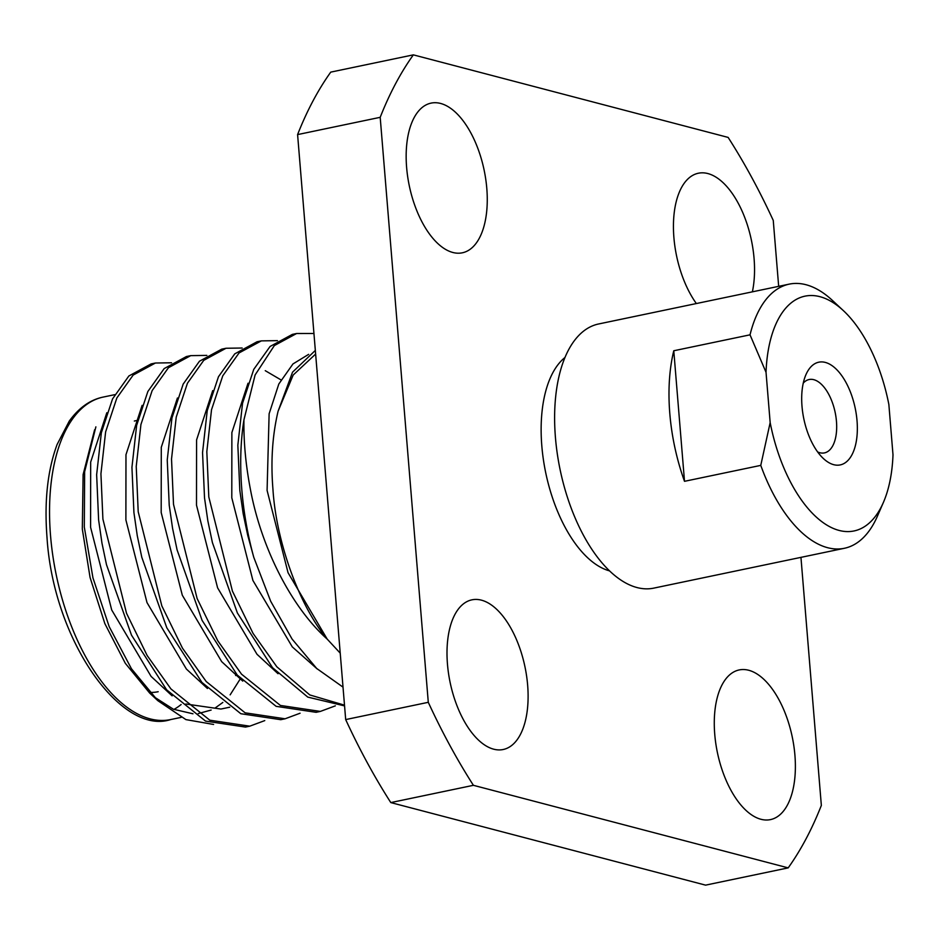 <?xml version="1.0" encoding="UTF-8"?>
<svg xmlns="http://www.w3.org/2000/svg" width="940" height="940" viewBox="0 0 940 940"><rect width="100%" height="100%" fill="white"/><g stroke="black" fill="none" stroke-linecap="round" stroke-linejoin="round"><path stroke-width="1.41" d="M340.221 653.147L327.179 639.082C299.966 606.652 276.231 542.803 272.941 489.176C270.673 461.352 272.389 435.385 278.076 411.262L293.174 375.048L315.64 354.039M240.429 678.645L230.147 694.86M222.839 702.45L215.166 707.985M211.159 710.053L198.258 713.566M192.982 713.789L173.43 709.242L153.62 696.575M213.58 724.458L185.909 719.605L157.85 700.688L149.672 693.074L125.314 663.311L104.845 623.596L90.064 577.466L82.309 529.02L83.12 474.559L94.623 429.745M171.538 362.781L155.429 363.016L133.151 375.084L116.854 397.973L105.621 431.883L100.933 473.795L102.907 519.115L126.524 613.268L147.157 655.533L170.927 688.926L209.82 720.205L249.758 726.173L264.763 720.604M155.429 363.016L151.14 363.909L128.874 375.977L112.565 398.865L101.344 432.776L96.644 474.688L98.618 520.008L101.955 543.062L106.49 564.682L131.494 635.146L166.638 689.819L205.531 721.098L245.481 727.067L249.758 726.173M253.788 557.361A187.389 93.694 -101.8 0 1 241.85 490.081A187.389 93.694 -101.8 0 1 243.942 419.839L255.116 374.954L274.351 345.568L296.629 333.5L292.352 334.393L270.074 346.472L253.765 369.349L242.543 403.26L237.844 445.184L239.829 490.504L243.155 513.546L247.69 535.165L253.788 557.361L270.661 601.212L292.093 639.082L316.71 668.481L343.018 687.128M277.441 340.644L261.332 340.879L239.054 352.947L222.757 375.836L211.524 409.746L206.824 451.658L208.809 496.978L232.427 591.131L253.06 633.395L276.83 666.789L309.801 694.942L344.498 705.164M261.332 340.879L257.043 341.772L234.765 353.851L218.468 376.728L207.235 410.639L202.547 452.563L204.52 497.883L207.858 520.924L212.393 542.545L237.397 613.009L272.541 667.682L307.779 697.104L344.569 705.905M242.144 348.023L226.023 348.258L203.757 360.326L187.448 383.214L176.226 417.125L171.526 459.037L173.512 504.357L197.118 598.51L217.763 640.775L241.521 674.168L280.414 705.447L320.364 711.416L335.357 705.846M226.035 348.258L221.746 349.151L199.468 361.219L183.171 384.108L171.938 418.018L167.25 459.942L169.224 505.262L172.561 528.303L177.096 549.923L202.1 620.388L237.244 675.061L276.125 706.34L316.075 712.309L320.364 711.416M206.847 355.402L190.726 355.637L168.46 367.704L152.151 390.594L140.929 424.504L136.23 466.416L138.204 511.736L161.821 605.889L182.466 648.154L206.224 681.547L245.117 712.826L285.067 718.795L300.06 713.225M190.726 355.637L186.449 356.53L164.171 368.598L147.862 391.487L136.641 425.397L131.941 467.321L133.927 512.629L137.263 535.683L141.799 557.303L166.791 627.767L201.936 682.44L240.828 713.718L280.778 719.688L285.055 718.795M313.948 333.488L296.629 333.5M157.85 700.688L131.447 668.751L109.169 626.604L92.954 577.877L84.306 527.082L84.635 471.751L95.88 426.854M308.649 354.356L292.963 363.945L278.804 384.025L269.122 413.788L267.089 490.398L288.051 572.719L327.179 639.082C291.764 607.522 261.567 548.607 250.498 489.822C245.751 465.159 243.566 441.835 243.942 419.839M315.335 350.42L292.54 372.17L278.076 411.262M486.803 188.47A76.457 38.223 78.2 0 0 431.072 103.118A76.457 38.223 78.2 0 0 406.62 167.438A76.457 38.223 78.2 0 0 462.351 252.801A76.457 38.223 78.2 0 0 486.803 188.47M752.376 291.846A76.457 38.223 78.2 0 0 754.08 258.582A76.457 38.223 78.2 0 0 698.35 173.23A76.457 38.223 78.2 0 0 673.898 237.55A76.457 38.223 78.2 0 0 696.364 303.549M794.923 755.29A76.457 38.223 78.2 0 0 739.181 669.938A76.457 38.223 78.2 0 0 714.741 734.258A76.457 38.223 78.2 0 0 770.471 819.61A76.457 38.223 78.2 0 0 794.923 755.29M527.645 685.19A76.457 38.223 78.2 0 0 471.904 599.837A76.457 38.223 78.2 0 0 447.464 664.157A76.457 38.223 78.2 0 0 503.194 749.509A76.457 38.223 78.2 0 0 527.645 685.19M802.008 406.339A52.464 26.238 -101.8 0 1 805.921 374.719A52.464 26.238 -101.8 0 1 835.155 368.128A52.464 26.238 -101.8 0 1 857.033 420.768A52.464 26.238 -101.8 0 1 823.452 458.591A52.464 26.238 -101.8 0 1 802.008 406.339M817.647 451.952A37.483 18.741 78.2 0 0 824.474 452.892A37.483 18.741 78.2 0 0 836.459 421.367A37.483 18.741 78.2 0 0 809.14 379.525A37.483 18.741 78.2 0 0 803.265 383.12M564.964 357.494A112.436 56.212 78.2 0 0 541.816 445.901A112.436 56.212 78.2 0 0 609.567 570.886M789.201 284.139A134.925 67.457 -101.8 0 0 750.026 334.828L673.78 350.761A134.925 67.457 78.2 0 0 669.809 413.588A134.925 67.457 78.2 0 0 684.508 481.315L760.766 465.382A134.925 67.457 -101.8 0 0 844.414 548.279L653.793 588.123A134.925 67.457 78.2 0 1 555.434 437.5A134.925 67.457 78.2 0 1 598.58 323.983L789.201 284.139A134.925 67.457 -101.8 0 1 832.394 300.412L843.368 310.623A119.932 59.96 78.2 0 0 766.03 372.287L770.166 422.601A119.932 59.96 78.2 0 0 823.452 522.851A119.932 59.96 78.2 0 0 883.436 502.324A119.932 59.96 78.2 0 0 893 454.819L888.864 404.505A119.932 59.96 78.2 0 0 843.368 310.623M883.436 502.324L877.466 516.072A134.925 67.457 -101.8 0 1 844.414 548.279M390.805 802.584L473.407 785.311L788.19 867.879L705.587 885.139L390.805 802.584A480.152 240.076 -101.8 0 1 345.685 719.582L297.592 134.596A480.152 240.076 -101.8 0 1 330.751 72.122L413.353 54.861L728.136 137.416A480.152 240.076 78.2 0 1 773.256 220.418L778.673 286.348M297.592 134.596L380.195 117.324L428.288 702.309L345.685 719.582M800.951 557.361L821.349 805.404A480.152 240.076 78.2 0 1 788.19 867.879M428.288 702.309A480.152 240.076 78.2 0 0 473.407 785.311M413.353 54.861A480.152 240.076 78.2 0 0 380.195 117.324M750.026 334.828L766.03 372.287M770.166 422.601L760.766 465.382M673.78 350.761L684.508 481.315M158.179 691.711A134.925 67.457 -101.8 0 1 149.66 692.404M106.819 412.754L90.675 462.081L90.593 527.293L111.707 609.978L151.093 676.412L172.138 695.859M185.838 704.001L220.912 709.042L229.736 707.197M142.116 405.375L125.972 454.702L125.89 519.914L147.004 602.599L186.39 669.033L207.434 688.48M177.425 397.996L161.28 447.322L161.187 512.535L182.301 595.22L221.687 661.654L242.743 681.101M280.954 379.878L265.256 370.677M212.722 390.617L196.578 439.944L196.495 505.156L217.598 587.841L256.996 654.275L278.04 673.721M248.019 383.238L231.875 432.565L231.792 497.777L252.907 580.462L292.293 646.896L317.356 669.08M101.955 543.062L106.49 564.682M137.263 535.683L141.799 557.303M172.561 528.303L177.096 549.923M207.858 520.924L212.393 542.545M243.155 513.546L247.69 535.165M50.537 535.659A164.735 82.367 78.2 0 0 170.633 719.57C121.507 735.867 53.333 640.704 47 537.304C44.215 501.161 47.587 470.223 57.105 444.479L69.29 421.061C79.007 407.69 90.322 399.7 103.224 397.068A164.735 82.367 78.2 0 0 50.537 535.659M181.126 704.518A157.238 78.619 -101.8 0 1 173.865 709.442M137.781 420.309L134.35 421.026M181.138 717.373L170.633 719.57M114.751 394.659L103.224 397.068M237.338 675.167L235.635 675.519"/></g></svg>
